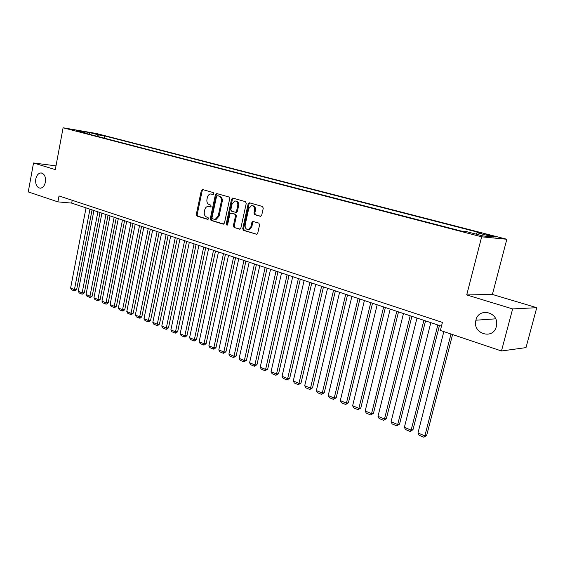 <?xml version="1.0" encoding="UTF-8"?>
<svg xmlns="http://www.w3.org/2000/svg" width="565" height="565" viewBox="0 0 565 565"><rect width="100%" height="100%" fill="white"/><g stroke="black" fill="none" stroke-linecap="round" stroke-linejoin="round"><path stroke-width="0.85" d="M213.838 193.724L213.323 192.58L202.588 189.543L201.31 190.589L196.288 214.46L197.001 216.084L207.638 219.361L208.541 218.641L208.033 217.49L206.642 217.066C204.742 216.211 203.972 214.467 204.325 211.826L204.749 209.827C205.25 207.864 206.289 206.734 207.849 206.437L210.505 206.952L211.183 206.204L210.674 205.06L209.276 204.65C207.369 203.817 206.592 202.072 206.945 199.424L207.376 197.418C207.906 195.377 208.986 194.226 210.618 193.972L213.125 194.48L213.838 193.724M475.949 320.065L475.914 320.207C472.029 333.505 493.118 340.377 496.303 326.591L496.621 324.861C498.478 311.732 478.604 307.367 475.949 320.065M35.772 179.034C35.27 184.508 36.789 187.566 40.327 188.202C42.841 187.855 44.536 185.829 45.398 182.121C45.906 176.704 44.423 173.639 40.948 172.932C38.371 173.229 36.647 175.263 35.772 179.034M493.083 235.979L486.084 234.517L495.844 237.018L493.083 235.979M260.296 216.324L261.708 215.251L263.269 208.188L262.471 206.479L249.532 202.821L248.141 203.894L242.731 228.691L243.501 230.393L256.814 234.341L257.725 233.281L259.603 224.799L258.805 223.083L252.83 221.409L251.87 222.49L250.952 226.671L248.466 229.531C246.022 229.531 244.92 227.992 245.161 224.919L248.734 208.584L251.474 205.639C253.791 205.787 254.822 207.327 254.554 210.258L253.953 212.998L254.744 214.707L260.642 216.36M466.711 294.93L512.632 308.921L501.473 350.985L526.001 347.616L536.75 307.692L492.405 294.443L506.826 239.263L481.663 236.82L466.711 294.93L492.405 294.443M55.999 165.87L33.533 162.974L55.299 169.606L63.096 127.775L481.663 236.82M33.533 162.974L28.25 191.902L57.905 201.867L71.677 203.11L441.463 326.189M501.473 350.985L440.375 330.447L442.423 322.41L59.021 195.942L57.905 201.867M229.708 198.661L228.952 197.001L216.72 193.541L215.413 194.6L210.272 218.747L211.006 220.392L223.126 224.121L224.453 223.09L229.708 198.661M232.9 198.117L245.478 201.67L246.255 203.358L240.852 228.112L239.934 229.171L234.122 227.504L233.359 225.816L235.52 215.865L234.757 214.184L230.852 213.111L229.877 214.184L227.653 224.503L227.003 225.244L226.191 224.051L231.551 199.184L232.9 198.117M94.016 133.552L102.011 135.247L94.016 133.552M506.826 239.263L96.248 133.46L63.096 127.775M475.942 234.087L476.945 232.688L481.698 233.19L104.737 135.946L98.621 134.901L97.116 136.306M476.945 232.688L493.549 236.982L483.132 235.951L466.295 231.579L461.238 231.057L78.627 131.497L85.025 132.584L76.268 130.31L89.877 132.641L98.621 134.901M512.632 308.921L536.75 307.692M72.214 200.293L71.677 203.11M104.306 138.178L104.737 135.946M85.357 133.248L85.025 132.584M214.997 219.425L216.091 219.474L216.162 219.051M89.447 134.308L89.877 132.641M213.33 194.431L211.607 194.07M208.852 206.515L210.71 206.889M203.019 189.663L202.206 190.702L197.185 214.545L197.898 216.169L208.097 219.305M217.137 193.654L216.303 194.706L211.169 218.825L211.896 220.47L223.691 224.093M217.447 195.751L216.529 196.486L212.009 217.709L212.525 218.867L215.194 219.397L218.203 216.014L221.318 201.444C221.678 198.76 220.887 197.001 218.945 196.175L218.161 195.829M215.194 219.397L216.091 219.474L219.093 216.098L218.203 216.014M218.344 195.85L219.834 196.281C221.777 197.107 222.568 198.866 222.207 201.543L219.093 216.098M240.076 229.129L234.122 227.504M231.784 213.189L235.64 214.269L236.403 215.943L234.249 225.887L235.012 227.575M233.288 198.223L232.434 199.283L227.073 224.128L227.299 225.103M237.766 205.498C238.035 202.651 237.053 201.14 234.842 200.949L232.102 203.866L230.873 209.559L231.636 211.232L235.541 212.299L236.53 211.211L237.766 205.498L238.649 205.589C238.917 202.793 237.964 201.274 235.789 201.041M238.649 205.589L237.413 211.303L236.001 212.341M252.484 205.716C254.73 205.971 255.712 207.51 255.429 210.35L254.829 213.09L255.62 214.792L260.846 216.317M248.205 229.574L249.342 229.595L251.828 226.742L250.952 226.671M253.572 221.522L252.746 222.568L251.828 226.742M249.899 202.92L249.024 203.993L243.614 228.754L244.384 230.456L256.927 234.313M89.962 209.198L74.425 289.647L70.611 288.051L86.035 207.892M76.635 289.633L75.11 290.869L74.227 290.869L74.425 289.647L76.635 289.633L92.06 209.898M74.227 290.869L71.557 289.753L70.611 288.051M97.9 211.84L82.144 292.868L78.267 291.25L93.917 210.519M84.347 292.847L82.815 294.09L81.932 294.097L82.144 292.868L84.347 292.847L99.998 212.539M81.932 294.097L79.227 292.96L78.267 291.25M105.966 214.523L89.976 296.138L86.042 294.499L101.919 213.182M92.18 296.109L90.64 297.36L89.757 297.374L89.976 296.138L92.18 296.109L108.056 215.223M89.757 297.374L87.003 296.215L86.042 294.499M114.151 217.25L97.936 299.457L93.938 297.79L110.041 215.887M100.139 299.422L98.578 300.679L97.703 300.693L97.936 299.457L100.139 299.422L116.242 217.949M97.703 300.693L94.906 299.528L93.938 297.79M122.471 220.018L106.015 302.833L101.961 301.138L118.297 218.634M108.212 302.784L106.644 304.055L105.768 304.069L106.015 302.833L108.212 302.784L124.554 220.71M105.768 304.069L102.929 302.882L101.961 301.138M130.925 222.836L114.229 306.258L110.104 304.535L126.68 221.423M116.418 306.202L114.836 307.48L113.961 307.501L114.229 306.258L116.418 306.202L133.001 223.521M113.961 307.501L111.079 306.294L110.104 304.535M139.513 225.689L122.563 309.733L118.382 307.989L135.197 224.256M124.752 309.669L123.163 310.962L122.287 310.983L122.563 309.733L124.752 309.669L141.582 226.381M122.287 310.983L119.356 309.761L118.382 307.989M148.235 228.592L131.038 313.271L126.786 311.492L143.856 227.137M133.22 313.194L131.617 314.493L130.741 314.521L131.038 313.271L133.22 313.194L150.297 229.284M130.741 314.521L127.768 313.278L126.786 311.492M157.105 231.544L139.647 316.859L135.325 315.058L152.649 230.068M141.822 316.781L140.205 318.088L139.329 318.123L139.647 316.859L141.822 316.781L159.161 232.229M139.329 318.123L136.306 316.852L135.325 315.058M166.117 234.546L148.39 320.51L143.997 318.681L161.59 233.041M150.565 320.419L148.934 321.739L148.058 321.775L148.39 320.51L150.565 320.419L168.165 235.231M148.058 321.775L144.986 320.489L143.997 318.681M175.284 237.597L157.282 324.218L152.818 322.361L170.679 236.064M159.45 324.119L157.805 325.447L156.936 325.489L157.282 324.218L159.45 324.119L177.318 238.275M156.936 325.489L153.814 324.183L152.818 322.361M184.6 240.697L166.315 327.99L161.781 326.097L179.917 239.143M168.483 327.877L166.816 329.218L165.955 329.261L166.315 327.99L168.483 327.877L186.627 241.375M165.955 329.261L162.776 327.933L161.781 326.097M194.07 243.854L175.503 331.825L170.891 329.904L189.317 242.265M177.664 331.697L175.983 333.046L175.122 333.103L175.503 331.825L177.664 331.697L196.09 244.525M175.122 333.103L171.894 331.754L170.891 329.904M203.704 247.06L184.847 335.723L180.157 333.767L198.866 245.45M186.994 335.589L185.306 336.945L184.444 337.001L184.847 335.723L186.994 335.589L205.716 247.724M184.444 337.001L181.16 335.631L180.157 333.767M213.506 250.316L194.346 339.685L189.579 337.693L208.584 248.685M196.486 339.537L194.777 340.907L193.922 340.97L194.346 339.685L196.486 339.537L215.505 250.987M193.922 340.97L190.589 339.572L189.579 337.693M223.479 253.636L204.007 343.718L199.155 341.691L218.471 251.969M206.14 343.555L204.417 344.94L203.562 345.003L204.007 343.718L206.14 343.555L225.463 254.299M203.562 345.003L200.172 343.584L199.155 341.691M233.62 257.011L213.831 347.821L208.895 345.759L228.528 255.316M215.957 347.645L214.22 349.036L213.365 349.106L213.831 347.821L215.957 347.645L235.591 257.668M213.365 349.106L209.919 347.666L208.895 345.759M243.939 260.451L223.832 351.988L218.81 349.897L238.755 258.721M225.944 351.804L223.345 353.287L223.832 351.988L225.944 351.804L245.902 261.101M223.345 353.287L219.834 351.818L218.81 349.897M254.448 263.947L234.002 356.233L228.896 354.1L249.172 262.188M236.106 356.035L233.493 357.532L234.002 356.233L236.106 356.035L256.39 264.597M233.493 357.532L229.92 356.035L228.896 354.1M265.14 267.506L244.348 360.555L239.15 358.387L259.766 265.72M246.446 360.336L243.819 361.854L244.348 360.555L246.446 360.336L267.068 268.149M243.819 361.854L240.189 360.336L239.15 358.387M276.024 271.129L254.886 364.948L249.596 362.744L270.557 269.307M256.969 364.722L254.335 366.254L254.886 364.948L256.969 364.722L277.945 271.765M254.335 366.254L250.634 364.707L249.596 362.744M287.112 274.816L265.614 369.425L260.225 367.179L281.54 272.966M267.683 369.178L265.034 370.732L265.614 369.425L267.683 369.178L289.012 275.452M265.034 370.732L261.263 369.157L260.225 367.179M298.398 278.573L276.532 373.981L271.045 371.692L292.727 276.688M278.587 373.719L275.925 375.294L276.532 373.981L278.587 373.719L300.283 279.202M275.925 375.294L272.09 373.691L271.045 371.692M309.895 282.401L287.649 378.621L282.062 376.29L304.118 280.48M289.69 378.345L287.02 379.934L287.649 378.621L289.69 378.345L311.76 283.023M287.02 379.934L283.114 378.303L282.062 376.29M321.612 286.3L298.977 383.345L293.284 380.972L315.729 284.343M301.004 383.056L298.313 384.666L298.977 383.345L301.004 383.056L323.455 286.914M298.313 384.666L294.337 382.999L293.284 380.972M333.548 290.276L310.51 388.162L304.712 385.74L327.552 288.277M312.523 387.851L309.825 389.483L310.51 388.162L312.523 387.851L335.377 290.883M309.825 389.483L305.771 387.788L304.712 385.74M345.709 294.323L322.262 393.063L316.358 390.599L339.6 292.289M324.254 392.739L321.549 394.391L322.262 393.063L324.254 392.739L347.517 294.923M321.549 394.391L317.417 392.661L316.358 390.599M358.111 298.447L334.233 398.057L328.223 395.549L351.882 296.378M336.21 397.711L333.491 399.391L334.233 398.057L336.21 397.711L359.891 299.04M333.491 399.391L329.282 397.626L328.223 395.549M370.753 302.656L346.437 403.149L340.307 400.592L364.397 300.545M348.4 402.789L345.66 404.484L346.437 403.149L348.4 402.789L372.512 303.243M345.66 404.484L341.373 402.69L340.307 400.592M383.642 306.943L358.881 408.347L352.631 405.734L377.166 304.789M360.816 407.958L358.069 409.674L358.881 408.347L360.816 407.958L385.372 307.522M358.069 409.674L353.704 407.845L352.631 405.734M396.785 311.322L371.565 413.637L365.188 410.974L390.182 309.119M373.479 413.234L370.725 414.971L371.565 413.637L373.479 413.234L398.495 311.887M370.725 414.971L366.268 413.107L365.188 410.974M410.197 315.786L384.497 419.032L377.999 416.32L403.459 313.54M386.389 418.609L383.621 420.374L384.497 419.032L386.389 418.609L411.878 316.344M383.621 420.374L379.08 418.467L377.999 416.32M423.877 320.334L397.689 424.534L391.058 421.773L416.998 318.046M399.561 424.089L396.778 425.876L397.689 424.534L399.561 424.089L425.523 320.885M396.778 425.876L392.145 423.941L391.058 421.773M437.833 324.981L411.143 430.156L404.385 427.331L430.82 322.65M412.994 429.683L410.197 431.498L411.143 430.156L412.994 429.683L439.457 325.525M410.197 431.498L405.472 429.52L404.385 427.331M450.983 334.014L424.873 435.883L417.973 433.002L443.836 331.613M426.695 435.389L423.891 437.225L424.873 435.883L426.695 435.389L452.572 334.551M423.891 437.225L419.068 435.205L417.973 433.002M212.419 194.169L211.522 194.063M209.777 206.613L208.881 206.522M197.898 216.169L197.001 216.084M197.185 214.545L196.288 214.46M202.206 190.702L201.31 190.589M223.486 224.15L223.126 224.121M211.896 220.47L211.006 220.392M211.169 218.825L210.272 218.747M216.303 194.706L215.413 194.6M222.207 201.543L221.318 201.444M219.834 196.281L218.945 196.175M239.878 229.185L239.489 229.157M234.249 225.887L233.359 225.816M236.403 215.943L235.52 215.865M235.64 214.269L234.757 214.184M232.109 213.224L231.219 213.139M227.073 224.128L226.191 224.051M232.434 199.283L231.551 199.184M237.413 211.303L236.53 211.211M255.62 214.792L254.744 214.707M254.829 213.09L253.953 212.998M255.429 210.35L254.554 210.258M252.746 222.568L251.87 222.49M256.736 234.362L256.319 234.334M244.384 230.456L243.501 230.393M243.614 228.754L242.731 228.691M249.024 203.993L248.141 203.894M495.653 318.837L475.914 320.207M41.746 173.031L40.948 172.932M236.424 212.384L235.541 212.299M232.95 198.131L232.582 198.089M249.342 229.595L248.466 229.531M253.346 221.459L252.83 221.409M249.603 202.842L249.179 202.793"/></g></svg>
